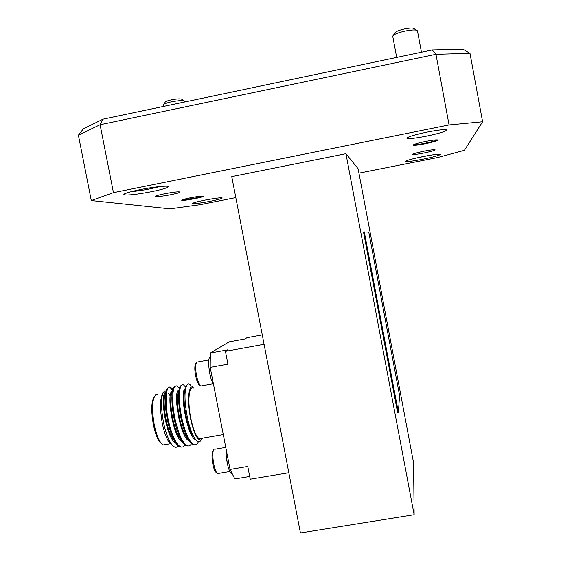 <?xml version="1.0" encoding="UTF-8"?>
<svg xmlns="http://www.w3.org/2000/svg" width="561" height="561" viewBox="0 0 561 561"><rect width="100%" height="100%" fill="white"/><g stroke="black" fill="none" stroke-linecap="round" stroke-linejoin="round"><path stroke-width="0.84" d="M163.637 104.423L165.053 102.375C165.271 101.576 167.423 100.714 171.526 99.795C177.571 98.673 181.098 98.568 182.101 99.472L184.12 100.861M184.976 101.927L184.871 101.38C183.608 100.244 179.12 100.384 171.407 101.814C166.182 102.986 163.433 104.08 163.174 105.089L163.44 106.457M393.415 35.224L394.881 33.022C395.372 31.689 398.591 30.322 404.53 28.927C410.308 27.812 413.569 27.77 414.327 28.8L416.367 30.147M421.444 52.201L417.475 30.876C416.543 29.579 412.391 29.642 405.014 31.058C397.433 32.84 393.338 34.565 392.728 36.241L396.683 57.411M424.046 151.19C430.771 149.906 434.459 149.464 435.126 149.871C434.431 150.565 430.638 151.631 423.751 153.055C417.082 154.338 413.401 154.773 412.7 154.373C413.338 153.693 417.125 152.634 424.046 151.19M164.801 193.727C173.672 192.065 178.749 191.497 180.018 192.037C179.646 192.633 176.575 193.524 170.803 194.716C162.024 196.364 156.961 196.925 155.614 196.399C155.951 195.817 159.008 194.926 164.801 193.727M427.047 132.123C438.997 129.829 445.553 129.149 446.717 130.075C445.434 131.554 438.667 133.581 426.409 136.162C414.628 138.427 408.106 139.1 406.83 138.188C407.931 136.772 414.67 134.745 427.047 132.123M204.365 200.228C214.898 198.243 220.866 197.5 222.275 198.005C221.756 198.664 217.829 199.737 210.494 201.238C200.095 203.201 194.141 203.938 192.633 203.447C193.096 202.809 197.002 201.736 204.365 200.228M423.204 156.526C434.375 154.401 440.112 153.728 440.406 154.499C438.66 155.6 432.783 157.178 422.784 159.226C413.085 161.091 407.384 161.834 405.659 161.456C405.898 160.551 411.746 158.91 423.204 156.526M140.033 189.66C154.668 186.659 170.299 185.207 168.237 186.946C166.722 188.131 161.295 189.688 151.94 191.617C136.968 194.45 127.613 195.494 123.876 194.751C123.364 193.727 128.75 192.03 140.033 189.66M213.397 450.336L213.187 450.63C212.079 451.5 211.749 454.55 212.191 459.782C212.857 465.455 213.965 469.501 215.508 471.92L216.49 472.671M214.169 449.214C212.942 450.167 212.577 453.554 213.075 459.375C213.818 465.686 215.045 470.181 216.756 472.874L217.514 473.603L218.467 473.442M226.076 454.852L227.514 464.361M226.006 448.555L226.237 456.598C227.443 465.911 229.197 471.661 231.49 473.849L232.303 473.884M157.865 394.502L155.811 394.685C152.129 398.78 151.589 408.717 154.191 424.495C155.965 433.106 158.237 439.27 161.014 442.987L159.822 442.061C157.171 438.52 155.004 432.657 153.321 424.467C150.958 410.505 151.295 401.199 154.345 396.543M161.014 442.987L163.328 444.943L165.684 444.536M193.811 388.093L192.865 387.588L190.445 388.037C187.907 393.478 187.914 403.576 190.481 418.331C193.804 433.387 197.332 440.595 201.048 439.964L202.458 438.197M201.574 439.558L200.067 441.402C198.173 442.468 196.027 440.799 193.622 436.409C191.322 432.061 189.359 426.311 187.732 419.151C184.408 402.349 184.106 391.024 186.82 385.169C187.914 383.5 189.267 383.598 190.887 385.456M201.315 438.393L199.26 438.744C196.055 436.633 193.222 429.754 190.754 418.099C187.395 401.564 188.91 385.533 193.272 388.191M166.119 391.052L164.429 391.08C160.748 395.042 160.488 405.778 163.644 423.303C165.839 433.204 168.595 440.336 171.911 444.698C174.338 447.615 176.442 448.05 178.223 445.995M172.045 444.852L169.401 442.762C166.526 438.884 164.149 432.384 162.276 423.267C159.682 408.008 159.962 397.798 163.118 392.623M169.576 395.147L168.679 393.619M182.122 384.909L180.333 386.01C177.641 389.453 177.984 405.617 181.476 420.455C183.159 427.763 185.284 433.863 187.851 438.751C189.702 442.124 191.434 444.13 193.054 444.761L194.962 444.838M185.908 387.385L183.678 385.014C178.91 381.782 177.697 400.792 182.318 420.308C185.768 434.165 189.618 442.264 193.882 444.621C195.487 445.224 196.862 444.515 198.012 442.496L198.412 441.675M169.12 387.23L167.101 388.584C164.359 392.335 164.611 408.296 168.041 422.805C169.653 429.803 171.715 435.715 174.233 440.546C176.231 444.214 178.118 446.374 179.885 447.026L181.855 447.089M172.851 389.355L170.747 387.321C165.733 384.138 164.254 403.177 168.882 422.657C172.339 436.493 176.28 444.564 180.705 446.886C182.325 447.461 183.72 446.808 184.913 444.929M175.621 386.066L173.714 387.293C170.993 390.891 171.287 406.956 174.751 421.634C176.399 428.786 178.496 434.789 181.042 439.656C182.963 443.169 184.772 445.252 186.469 445.89L188.405 445.967M179.38 388.38L177.206 386.171C172.318 382.96 170.972 401.985 175.593 421.486C179.043 435.329 182.942 443.414 187.29 445.75C188.896 446.339 190.284 445.665 191.455 443.723M172.599 390.323L169.934 387.469M213.636 385L211.146 379.082C208.313 369.937 207.85 356.614 210.305 356.838M210.403 376.291L208.958 367.855M201.672 385.835L200.663 386.017L199.856 385.253L197.633 380.232C195.277 370.807 195.025 364.692 196.876 361.901M199.674 385.119L198.594 384.334L196.588 379.811C194.471 371.34 194.246 365.842 195.922 363.318L196.098 363.058M413.373 144.78C415.273 144.906 419.186 144.394 425.119 143.237C431.402 141.94 435.483 140.832 437.356 139.899M425.582 141.456C432.98 140.04 437.047 139.584 437.776 140.096C437.005 140.944 432.819 142.157 425.217 143.749C417.882 145.159 413.829 145.608 413.05 145.096C413.759 144.275 417.931 143.062 425.582 141.456M182.052 199.94L194.758 198.215L202.802 196.147M190.067 197.879C197.795 196.427 202.191 195.901 203.264 196.301C202.907 196.799 200.102 197.591 194.849 198.664C187.192 200.109 182.802 200.628 181.673 200.235C182.002 199.744 184.793 198.959 190.067 197.879M345.941 153.7L358.121 168.77L413.555 462.685L414.137 514.725L300.43 532.95L231.77 176.638L345.941 153.7L414.137 514.725M363.507 232.03L397.602 412.594L398.373 412.461L399.579 395.484L368.759 232.1L363.507 232.03M249.708 476.45L234.842 478.94L230.066 469.424L210.2 367.357L227.92 364.159L225.431 351.333L227.843 349.812L210.34 352.988L229.176 341.838L245.066 338.935L246.994 337.715L262.275 334.924M225.431 351.333L264.077 344.307M288.831 472.734L250.234 479.178L247.766 466.443L230.066 469.424M210.2 367.357L210.34 352.988M193.18 387.321C191.862 385.407 190.957 385.645 190.445 388.037M165.684 393.121C162.038 397.819 165.074 425.224 171.932 437.328L174.695 441.381M172.29 391.837C168.637 396.269 171.799 424.284 178.7 436.402L181.462 440.413M178.896 390.575C175.242 394.79 178.545 423.373 185.467 435.469L188.237 439.438M185.467 389.362C181.883 393.464 185.326 422.496 192.248 434.53L194.45 437.846M165.839 392.279C159.17 393.668 166.54 439.621 175.691 442.994M172.444 391.073C165.754 391.936 173.314 438.877 182.388 441.928M179.05 389.881C172.346 390.183 180.102 438.141 189.092 440.848M185.593 388.71C178.973 388.857 186.995 437.559 195.831 439.782M103.077 119.149L83.428 128.764L78.393 135.194L100.089 124.731L103.077 119.149L432.229 49.936L462.958 49.193L469.992 53.33L435.96 54.291L432.229 49.936M469.992 53.33L482.607 121.751L449.059 124.935L435.96 54.291L100.089 124.731L113.448 192.654L91.296 200.558L78.393 135.194M91.296 200.558L170.025 208.839L199.912 204.723L235.809 197.598M358.949 173.153L437.699 157.522L464.389 150.341L482.607 121.751M113.448 192.654L449.059 124.935M364.285 231.875L398.373 412.461M429.27 155.404L416.276 158.013M160.158 186.525L150.685 188.755C143.307 190.214 136.877 191.168 131.4 191.61M439.922 154.17L440.406 154.499M167.255 186.259L168.237 186.946M214.849 449.256L225.774 447.383M201.048 439.964L200.067 441.402M199.26 438.744L223.285 434.6M169.401 442.762L171.911 444.698M170.607 443.688L163.328 444.943M193.054 444.761L193.882 444.621M179.885 447.026L180.705 446.886M186.462 445.89L187.29 445.75M197.591 361.943L208.846 359.903M198.594 384.334L199.856 385.253M200.663 386.017L212.949 383.822M174.233 440.546L171.932 437.328M181.042 439.656L178.7 436.402M187.851 438.751L185.467 435.469M193.622 436.409L192.248 434.53M198.292 441.64L198.012 442.496M232.219 473.722L231.49 473.849M217.514 473.603L229.807 471.535M215.508 471.92L216.756 472.874M124.479 193.868L123.876 194.751M405.954 161.014L405.659 161.456"/></g></svg>
